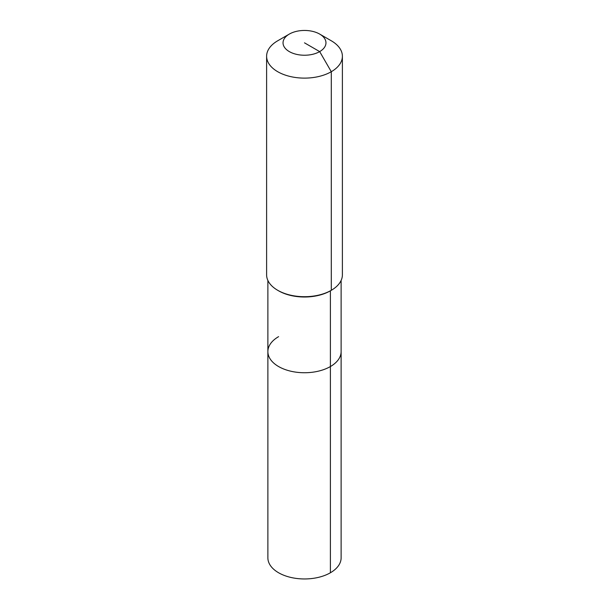 <?xml version="1.0" encoding="UTF-8"?>
<svg xmlns="http://www.w3.org/2000/svg" width="609" height="609" viewBox="0 0 609 609"><rect width="100%" height="100%" fill="white"/><g stroke="black" fill="none" stroke-linecap="round" stroke-linejoin="round"><path stroke-width="0.91" d="M341.124 280.437L341.124 557.814A36.624 21.14 180 0 1 330.398 572.764A36.624 21.14 180 0 1 290.485 577.347A36.624 21.14 180 0 1 267.876 557.814L267.876 351.599A36.624 21.14 180 0 1 278.602 336.648M319.679 34.081A21.467 12.393 180 0 1 319.679 51.605A21.467 12.393 180 0 1 289.321 51.605A21.467 12.393 180 0 1 289.321 34.081A21.467 12.393 180 0 1 319.679 34.081L331.288 40.78A37.887 21.871 180 0 1 342.387 56.249L342.387 274.834A37.887 21.871 180 0 1 331.288 290.303L330.398 290.82L330.398 366.549A36.624 21.14 180 0 0 341.124 351.599A36.624 21.14 180 0 1 330.398 366.549A36.624 21.14 180 0 1 290.485 371.132A36.624 21.14 180 0 1 267.876 351.599A36.624 21.14 180 0 0 290.485 371.132A36.624 21.14 180 0 0 330.398 366.549L330.398 572.764M342.387 56.249A37.887 21.871 180 0 1 331.288 71.717L331.288 290.303L330.398 290.82A36.624 21.14 180 0 1 278.602 290.82L277.712 290.303A37.887 21.871 180 0 1 266.613 274.834L266.613 56.249A37.887 21.871 180 0 1 277.712 40.78L289.321 34.081L277.712 40.78M330.398 290.82L331.288 290.303A37.887 21.871 180 0 1 277.712 290.303M304.5 42.843L319.679 51.605L331.288 71.717A37.887 21.871 180 0 1 290.006 76.452A37.887 21.871 180 0 1 266.613 56.249M267.876 280.437L267.876 351.599"/></g></svg>
